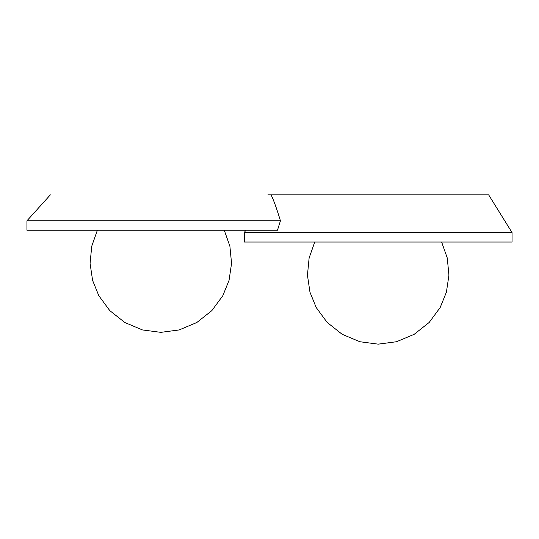 <?xml version="1.0" encoding="UTF-8"?>
<svg xmlns="http://www.w3.org/2000/svg" width="539" height="539" viewBox="0 0 539 539"><rect width="100%" height="100%" fill="white"/><g stroke="black" fill="none" stroke-linecap="round" stroke-linejoin="round"><path stroke-width="0.81" d="M244.315 232.592L512.05 232.592L512.05 242.024L244.315 242.024L244.315 232.592L245.777 230.234M512.05 232.592L488.651 194.848L267.923 194.848M267.243 220.795L26.95 220.795L280.442 220.795L277.477 230.234L26.95 230.234L263.301 230.234M271.077 194.848C273.522 199.72 276.648 208.371 280.442 220.795M441.63 242.024L447.255 257.965L448.933 275.173L446.413 292.158L440.181 307.513L429.219 322.41L414.188 334.308L396.522 341.733L378.189 344.151L359.857 341.733L342.184 334.308L327.153 322.41L316.198 307.513L309.959 292.158L307.446 275.173L309.123 257.965L314.749 242.024M224.258 230.234L229.883 246.168L231.561 263.376L229.048 280.368L222.809 295.722L211.854 310.612L196.823 322.511L179.15 329.942L160.817 332.354L142.485 329.942L124.819 322.511L109.788 310.612L98.826 295.722L92.587 280.368L90.074 263.376L91.751 246.168L97.377 230.234M50.349 194.848L26.95 220.795L26.95 230.234"/></g></svg>
